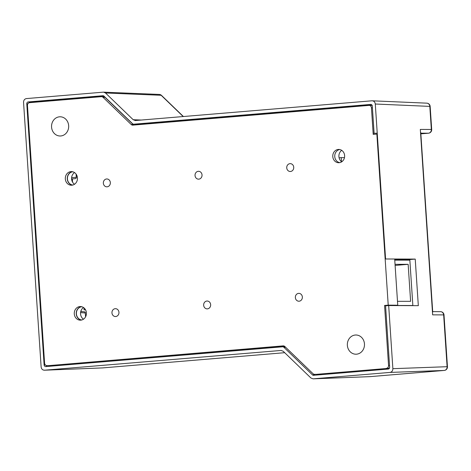 <?xml version="1.0" encoding="UTF-8"?>
<svg xmlns="http://www.w3.org/2000/svg" width="471" height="471" viewBox="0 0 471 471"><rect width="100%" height="100%" fill="white"/><g stroke="black" fill="none" stroke-linecap="round" stroke-linejoin="round"><path stroke-width="0.71" d="M428.598 133.187A3.491 1.572 -94.8 0 1 428.498 133.205A3.491 3.491 0 0 0 431.695 129.49L430.158 106.417A3.491 3.491 0 0 0 426.785 103.161A3.491 3.144 92.5 0 1 426.826 103.161A3.491 3.144 92.5 0 1 429.811 106.393L375.293 104.014L385.584 258.979L415.228 259.091L418.325 305.667L388.681 305.555L392.873 368.675L447.103 366.703A3.491 3.144 87.9 0 1 444.224 370.447L389.994 372.42L313.186 378.837L370.159 376.635A3.491 3.109 87.8 0 1 370.035 376.641A3.491 3.109 87.8 0 1 370.029 376.641A3.491 3.109 87.8 0 1 369.912 376.641M375.293 104.014C374.957 101.93 373.844 100.859 371.955 100.794L426.826 103.161M135.106 120.558L371.955 100.794M135.454 120.552L133.187 119.716L141.424 120.052M183.213 116.561L161.159 95.283A3.491 1.195 -46 0 1 161.524 95.413A3.491 3.491 0 0 0 159.239 94.436L159.239 94.436A3.491 3.126 92.3 0 1 161.159 95.283L105.504 92.999L133.187 119.716M105.504 92.999L103.585 92.157L159.239 94.436M281.216 350.442L44.468 370.206L102.578 367.91A3.491 3.091 87.7 0 1 102.501 367.916A3.491 3.091 87.7 0 1 102.46 367.916L44.468 370.206C42.578 370.141 41.466 369.07 41.13 366.986L23.55 102.325C23.609 100.205 24.569 98.957 26.429 98.58L103.237 92.163M370.224 376.629A3.491 1.572 -94.8 0 1 370.188 376.629A3.491 3.491 0 0 1 370.029 376.641L313.062 378.843L310.919 378.001L283.236 351.284L281.093 350.442M389.994 372.42C391.854 372.037 392.814 370.795 392.873 368.675M285.585 347.227L283.801 347.221L312.461 374.881A1.749 1.56 90 0 0 313.598 375.299L388.21 369.064A1.749 1.56 90 0 0 389.647 367.192L385.572 305.82L388.681 305.555M283.801 347.221A1.749 1.56 -90 0 0 282.671 346.803L45.793 366.597A1.749 1.56 90 0 1 44.121 364.984L45.41 364.984M27.871 103.808L26.776 103.803L44.121 364.984M26.776 103.803A1.749 1.56 90 0 1 28.213 101.936L30.179 101.936A1.749 1.56 -90 0 0 28.919 102.861M103.061 95.701L28.213 101.936M102.825 95.701A1.749 1.56 90 0 1 103.956 96.119L132.616 123.779A1.749 1.56 -90 0 0 133.752 124.197L135.719 124.197A1.749 1.56 90 0 1 135.483 124.197M370.865 104.403L133.752 124.197M370.63 104.403A1.749 1.56 90 0 1 372.302 106.016L374.115 133.317M371.301 104.515L135.719 124.197M103.496 95.813L30.179 101.936M46.187 365.467A1.749 1.56 -90 0 0 47.088 366.485M284.637 346.809A1.749 1.56 90 0 1 285.238 346.886M313.651 374.127L314.434 374.881A1.749 1.56 -90 0 0 314.893 375.193M398.972 259.503L409.788 259.545L409.829 260.151M394.727 259.704L402.687 259.044M432.725 312.02L420.768 132.569M409.788 259.545L415.228 259.091M373.138 133.358L377.23 133.181M385.154 259.032L385.584 258.979M403.435 260.145L403.394 259.521M72.351 178.903L72.569 182.147M81.094 310.519L81.159 311.519M405.796 260.151L405.755 259.533M411.271 305.644L412.855 305.508L409.847 260.151L394.757 260.139M394.298 305.496L412.855 305.508M397.489 301.322L410.612 301.328L408.151 264.331L395.034 264.319M395.104 265.42L408.151 264.331M83.92 307.84L84.056 309.847L85.557 309.847M84.056 309.847L85.492 309.724M341.516 161.688L341.245 157.632L344.472 157.632M341.245 157.632L339.096 157.809M72.363 185.132A6.812 6.082 90 0 1 67.288 178.921A6.812 6.082 90 0 1 72.375 171.691M77.45 177.908A6.812 6.082 90 0 1 71.38 185.227A6.812 6.082 90 0 1 65.322 178.921A6.812 6.082 90 0 1 71.386 171.603A6.812 6.082 90 0 1 77.45 177.908M81.324 320.08A6.812 6.082 90 0 1 76.249 313.863A6.812 6.082 90 0 1 81.336 306.633M86.411 312.85A6.812 6.082 90 0 1 80.341 320.168A6.812 6.082 90 0 1 74.283 313.863A6.812 6.082 90 0 1 80.353 306.544A6.812 6.082 90 0 1 86.411 312.85M339.679 162.636A6.647 5.929 90 0 1 334.757 156.578A6.647 5.929 90 0 1 339.691 149.525M344.619 155.583A6.647 5.929 90 0 1 338.696 162.725A6.647 5.929 90 0 1 332.785 156.572A6.647 5.929 90 0 1 338.708 149.437A6.647 5.929 90 0 1 344.619 155.583M295.358 297.578A3.927 3.509 -90 0 0 298.85 301.216A3.927 3.509 -90 0 0 302.353 296.995A3.927 3.509 -90 0 0 298.855 293.362A3.927 3.509 -90 0 0 295.358 297.578M286.739 167.864A3.927 3.509 -90 0 0 290.236 171.497A3.927 3.509 -90 0 0 293.733 167.276A3.927 3.509 -90 0 0 290.242 163.643A3.927 3.509 -90 0 0 286.739 167.864M203.66 305.243A3.927 3.509 -90 0 0 207.152 308.876A3.927 3.509 -90 0 0 210.655 304.655A3.927 3.509 -90 0 0 207.158 301.022A3.927 3.509 -90 0 0 203.66 305.243M103.349 183.184A3.927 3.509 -90 0 0 106.84 186.822A3.927 3.509 -90 0 0 110.344 182.601A3.927 3.509 -90 0 0 106.846 178.962A3.927 3.509 -90 0 0 103.349 183.184M195.041 175.524A3.927 3.509 -90 0 0 198.538 179.157A3.927 3.509 -90 0 0 202.035 174.941A3.927 3.509 -90 0 0 198.544 171.303A3.927 3.509 -90 0 0 195.041 175.524M111.963 312.903A3.927 3.509 -90 0 0 115.46 316.536A3.927 3.509 -90 0 0 118.957 312.314A3.927 3.509 -90 0 0 115.466 308.682A3.927 3.509 -90 0 0 111.963 312.903M74.518 184.249A6.812 6.082 90 0 1 71.592 178.921A6.812 6.082 90 0 1 74.524 172.58M83.479 319.191A6.812 6.082 90 0 1 80.559 313.863A6.812 6.082 90 0 1 83.491 307.522M341.693 161.818A6.812 6.082 90 0 1 338.914 156.59A6.812 6.082 90 0 1 341.699 150.343M81.789 306.739A6.647 5.929 -90 0 0 76.402 313.851A6.647 5.929 -90 0 0 81.783 319.974M72.828 171.797A6.647 5.929 -90 0 0 67.435 178.909A6.647 5.929 -90 0 0 72.817 185.032M347.363 345.325A9.603 8.572 -90 0 0 356.2 354.204A9.603 8.572 -90 0 0 364.46 343.895A9.603 8.572 -90 0 0 356.217 335.011A9.603 8.572 -90 0 0 347.363 345.325M51.569 127.105A9.603 8.572 -90 0 0 60.406 135.989A9.603 8.572 -90 0 0 68.66 125.675A9.603 8.572 -90 0 0 60.418 116.796A9.603 8.572 -90 0 0 51.569 127.105M283.96 345.973L49.061 365.596A2.62 2.337 90 0 1 48.707 365.596M103.29 96.685A2.62 2.337 90 0 1 104.986 97.314L133.158 124.497A2.62 2.337 -90 0 0 134.035 125.033M370.907 105.41A2.62 2.337 90 0 1 372.267 105.763M372.42 107.824L371.442 107.824L373.203 134.376L376.859 134.07L388.222 305.143L384.566 305.449L386.556 305.738M389.588 367.816A2.62 2.337 90 0 1 388.369 368.328L316.677 374.315A2.62 2.337 90 0 1 316.324 374.315M384.566 305.449L388.557 365.52L389.535 365.52M388.369 368.328L316.677 374.315M316.5 374.321L314.534 374.321A2.62 2.337 -90 0 1 313.009 373.686L284.837 346.503A2.62 2.337 90 0 0 283.136 345.873L49.061 365.596M48.884 365.602L46.917 365.602A2.62 2.337 -90 0 1 44.586 363.176L27.471 105.48A2.62 2.337 -90 0 1 29.626 102.672L101.318 96.685A2.62 2.337 -90 0 1 103.019 97.314L131.191 124.497L133.158 124.497M131.191 124.497A2.62 2.337 90 0 0 132.893 125.127L368.934 105.404A2.62 2.337 -90 0 1 371.442 107.824M386.397 368.322A2.62 2.337 -90 0 0 388.557 365.52M388.222 305.143L397.748 305.208L393.35 305.573M397.748 305.208L394.686 259.068M71.598 178.945L75.225 178.662A1.307 0.589 -94.8 0 0 75.23 178.662L71.598 178.968L75.225 178.662A1.307 1.177 -94.4 0 0 76.296 177.261L76.084 174.087M84.068 311.778A1.307 1.177 94.8 0 1 84.244 311.778L84.244 311.778A1.307 1.177 94.8 0 1 85.31 312.985L80.576 312.591M444.306 370.436A3.491 1.572 -94.8 0 1 444.259 370.442A3.491 3.491 0 0 0 447.45 366.732L447.103 366.703L443.658 314.899L432.637 314.858L420.32 129.425L431.342 129.466L429.811 106.393L430.158 106.417M370.159 376.635L444.224 370.447A3.491 1.572 -94.8 0 0 444.259 370.442L370.188 376.629A3.491 1.572 -94.8 0 1 370.159 376.635M102.531 367.916A3.491 3.491 0 0 0 102.613 367.91A3.491 1.572 85.2 0 1 102.578 367.91L284.696 352.697L102.613 367.91A3.491 1.572 85.2 0 0 102.643 367.904M312.461 374.881L314.434 374.881M431.695 129.49L431.342 129.466A3.491 3.144 90.2 0 1 428.439 133.205A3.491 1.572 -94.8 0 0 428.498 133.205L420.962 133.835L428.439 133.205L420.921 133.181M440.291 311.678A3.491 3.144 90.2 0 1 440.538 311.667A3.491 3.144 90.2 0 1 443.658 314.899L444.012 314.928A3.491 3.491 0 0 0 440.538 311.667L432.772 311.637M283.489 345.873L283.136 345.873M104.986 97.314L103.019 97.314M85.569 316.848L85.31 312.985L85.681 316.624M71.621 177.62L76.426 177.273L76.225 174.294M183.419 116.543L161.524 95.413M447.45 366.732L444.012 314.928M135.601 124.203L133.634 124.197M284.755 346.803L282.788 346.797M75.23 178.662A1.307 1.307 0 0 0 76.426 177.273M85.439 312.997A1.307 1.307 0 0 0 84.244 311.778L80.776 311.49M371.077 105.398L369.111 105.398M103.461 96.679L101.495 96.679"/></g></svg>
